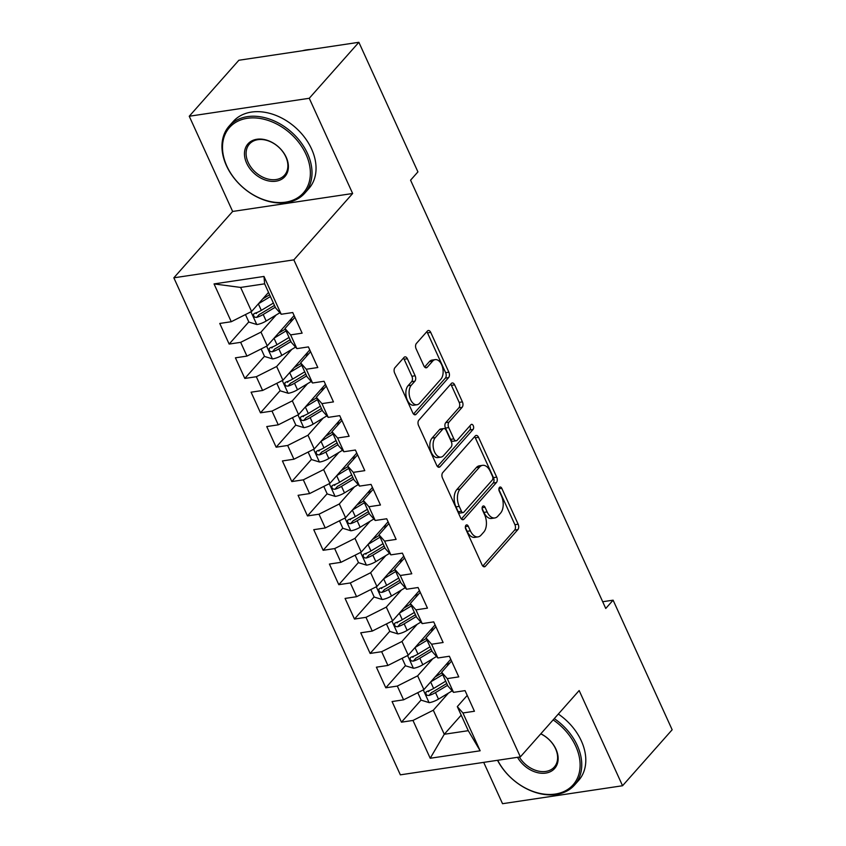 <?xml version="1.0" encoding="UTF-8"?>
<svg xmlns="http://www.w3.org/2000/svg" width="846" height="846" viewBox="0 0 846 846"><rect width="100%" height="100%" fill="white"/><g stroke="black" fill="none" stroke-linecap="round" stroke-linejoin="round"><path stroke-width="1.27" d="M465.924 525.271A2.781 1.629 81.5 0 0 465.734 529.057L482.072 564.906A3.966 2.327 81.5 0 0 484.462 566.799A3.966 2.327 81.5 0 0 485.414 566.249L517.879 529.607A3.966 2.327 81.5 0 0 518.143 524.203L501.805 488.354A2.781 1.629 81.5 0 0 500.134 487.032A2.781 1.629 81.5 0 0 499.468 487.412A2.781 1.629 81.5 0 0 499.288 491.198L501.403 495.841A12.701 7.434 81.5 0 1 500.546 513.152L497.839 516.197A12.701 7.434 81.5 0 1 494.804 517.964A12.701 7.434 81.5 0 1 487.148 511.915L485.033 507.283A2.781 1.629 81.5 0 0 483.362 505.961A2.781 1.629 81.5 0 0 482.696 506.342A2.781 1.629 81.5 0 0 482.506 510.127L484.621 514.77A12.701 7.434 81.5 0 1 483.775 532.081L481.067 535.127A12.701 7.434 81.5 0 1 478.022 536.893A12.701 7.434 81.5 0 1 470.376 530.844L468.261 526.212A2.781 1.629 81.5 0 0 466.59 524.89A2.781 1.629 81.5 0 0 465.924 525.271M407.381 358.746A3.966 2.327 81.5 0 0 404.991 356.864A3.966 2.327 81.5 0 0 404.039 357.414L394.923 367.693A3.966 2.327 81.5 0 0 394.659 373.097L412.806 412.911A3.966 2.327 81.5 0 0 415.196 414.804A3.966 2.327 81.5 0 0 416.147 414.254L448.613 377.612A3.966 2.327 81.5 0 0 448.877 372.208L430.73 332.393A3.966 2.327 81.5 0 0 428.34 330.5A3.966 2.327 81.5 0 0 427.389 331.05L416.391 343.465A3.966 2.327 81.5 0 0 416.126 348.88L423.888 365.916A3.966 2.327 81.5 0 0 426.278 367.809A3.966 2.327 81.5 0 0 427.23 367.259L432.687 361.094A10.617 6.208 81.5 0 1 435.225 359.624A10.617 6.208 81.5 0 1 442.426 366.857A10.617 6.208 81.5 0 1 440.914 379.145L419.542 403.267A10.617 6.208 81.5 0 1 416.993 404.748A10.617 6.208 81.5 0 1 409.802 397.504A10.617 6.208 81.5 0 1 411.315 385.216L414.878 381.197A3.966 2.327 81.5 0 0 415.143 375.783L407.381 358.746L404.134 359.233A3.966 2.327 81.5 0 0 403.415 358.112M309.255 98.284L189.25 116.24L232.639 211.458L352.645 193.501L309.255 98.284L358.873 42.3L417.924 171.886L410.574 180.177L605.757 608.464L613.107 600.174L602.69 601.728M352.645 193.501L293.848 259.859L520.353 756.884L400.348 774.841L173.842 277.816L293.848 259.859M483.701 762.373L502.535 803.7L622.55 785.744L579.161 690.537L520.353 756.884M622.55 785.744L672.158 729.76L613.107 600.174M442.744 472.618A3.966 2.327 81.5 0 0 442.479 478.032L460.626 517.837A3.966 2.327 81.5 0 0 463.016 519.73A3.966 2.327 81.5 0 0 463.968 519.18L496.433 482.537A3.966 2.327 81.5 0 0 496.697 477.133L478.55 437.319A3.966 2.327 81.5 0 0 476.161 435.426A3.966 2.327 81.5 0 0 475.209 435.986L442.744 472.618M436.716 465.374L418.569 425.559A3.966 2.327 81.5 0 1 418.833 420.155L451.299 383.513A3.966 2.327 81.5 0 1 452.25 382.963A3.966 2.327 81.5 0 1 454.64 384.856L462.413 401.892A3.966 2.327 81.5 0 1 462.138 407.307L448.972 422.165A3.966 2.327 81.5 0 0 448.708 427.568L453.858 438.873A3.966 2.327 81.5 0 0 456.248 440.766A3.966 2.327 81.5 0 0 457.2 440.216L470.905 424.745A2.781 1.629 81.5 0 1 471.571 424.354A2.781 1.629 81.5 0 1 473.464 426.247A2.781 1.629 81.5 0 1 473.062 429.461L440.057 466.717A3.966 2.327 81.5 0 1 439.106 467.267A3.966 2.327 81.5 0 1 436.716 465.374M461.197 715.166L444.266 734.275L468.272 730.68L480.158 750.783L462.931 712.977L474.437 711.253L465.046 690.632L453.53 692.356L447.259 678.608L458.775 676.885L449.374 656.253L437.868 657.977L431.597 644.229L443.114 642.505L433.712 621.884L422.196 623.608L415.936 609.86L427.452 608.137L418.051 587.515L406.535 589.239L400.274 575.481L411.78 573.768L402.389 553.136L390.873 554.86L384.602 541.112L396.118 539.388L386.717 518.767L375.201 520.491L368.941 506.743L380.457 505.02L371.056 484.398L359.539 486.112L353.279 472.364L364.785 470.64L355.394 450.019L343.878 451.743L337.607 437.995L349.123 436.272L339.722 415.65L328.216 417.374L321.945 403.627L333.461 401.903L324.06 381.271L312.544 382.995L306.284 369.247L317.8 367.524L308.399 346.902L296.883 348.626L290.622 334.879L302.128 333.155L292.737 312.534L281.221 314.257L275.595 307.902L264.629 283.833L240.624 287.429L251.59 311.487L268.52 292.388M480.158 750.783L430.212 758.259L412.975 720.454L433.3 710.217L448.475 693.086M421.118 699.991L401.459 722.177L412.975 720.454M401.459 722.177L392.068 701.546L403.584 699.822L397.313 686.074L417.638 675.838L432.814 658.717M405.456 665.622L385.797 687.798L397.313 686.074M385.797 687.798L376.396 667.177L387.912 665.453L381.652 651.706L401.977 641.469L417.152 624.348M389.784 631.253L370.136 653.429L381.652 651.706M370.136 653.429L360.734 632.808L372.251 631.084L365.98 617.337L386.305 607.1L401.48 589.969M374.122 596.874L354.474 619.05L365.98 617.337M354.474 619.05L345.073 598.429L356.589 596.705L350.318 582.957L370.643 572.721L385.818 555.6M358.461 562.505L338.802 584.681L350.318 582.957M338.802 584.681L329.411 564.06L340.917 562.336L334.656 548.589L354.982 538.352L370.157 521.221M342.789 528.126L323.14 550.312L334.656 548.589M323.14 550.312L313.739 529.681L325.255 527.967L318.995 514.209L339.309 503.973L354.485 486.852M327.127 493.757L307.479 515.933L318.995 514.209M307.479 515.933L298.078 495.312L309.594 493.588L303.323 479.841L323.648 469.604L338.823 452.483M311.465 459.389L291.807 481.564L303.323 479.841M291.807 481.564L282.416 460.943L293.932 459.219L287.661 445.472L307.986 435.235L323.161 418.104M295.804 425.009L276.145 447.196L287.661 445.472M276.145 447.196L266.744 426.564L278.26 424.84L272 411.093L292.325 400.856L307.5 383.735M280.132 390.641L260.483 412.816L272 411.093M260.483 412.816L251.082 392.195L262.598 390.471L256.327 376.724L276.653 366.487L291.828 349.366M264.47 356.272L244.822 378.448L256.327 376.724M244.822 378.448L235.421 357.826L246.937 356.103L240.666 342.344L260.991 332.118L276.166 314.987M248.809 321.892L229.15 344.068L240.666 342.344M229.15 344.068L219.759 323.447L231.265 321.723L214.038 283.918L263.984 276.441L281.221 314.257M294.916 317.324L284.996 328.523L291.257 342.27L296.883 348.626M290.622 334.879L284.996 328.523M231.265 321.723L251.59 311.487M214.038 283.918L240.624 287.429M310.577 351.693L300.658 362.892L306.929 376.639L312.544 382.995M306.284 369.247L300.658 362.892M260.991 332.118L267.262 345.866L294.112 315.558M246.937 356.103L267.262 345.866M326.249 386.072L316.319 397.271L322.59 411.019L328.216 417.374M321.945 403.627L316.319 397.271M276.653 366.487L282.924 380.235L309.773 349.927M262.598 390.471L282.924 380.235M341.911 420.441L331.992 431.64L338.252 445.387L343.878 451.743M337.607 437.995L331.992 431.64M292.325 400.856L298.585 414.603L325.446 384.306M278.26 424.84L298.585 414.603M357.572 454.81L347.653 466.009L353.914 479.767L359.539 486.112M353.279 472.364L347.653 466.009M307.986 435.235L314.247 448.983L341.107 418.675M293.932 459.219L314.247 448.983M373.245 489.189L363.315 500.388L369.586 514.135L375.201 520.491M368.941 506.743L363.315 500.388M323.648 469.604L329.919 483.352L356.769 453.044M309.594 493.588L329.919 483.352M388.906 523.558L378.976 534.757L385.247 548.504L390.873 554.86M384.602 541.112L378.976 534.757M339.309 503.973L345.58 517.731L372.43 487.423M325.255 527.967L345.58 517.731M404.568 557.937L394.648 569.136L400.909 582.883L406.535 589.239M400.274 575.481L394.648 569.136M354.982 538.352L361.242 552.1L388.103 521.792M340.917 562.336L361.242 552.1M420.229 592.306L410.31 603.505L416.581 617.252L422.196 623.608M415.936 609.86L410.31 603.505M370.643 572.721L376.914 586.468L403.764 556.171M356.589 596.705L376.914 586.468M435.902 626.675L425.972 637.873L432.243 651.632L437.868 657.977M431.597 644.229L425.972 637.873M386.305 607.1L392.576 620.848L419.426 590.54M372.251 631.084L392.576 620.848M451.563 661.054L441.644 672.253L447.904 686L453.53 692.356M447.259 678.608L441.644 672.253M401.977 641.469L408.237 655.216L435.098 624.908M387.912 665.453L408.237 655.216M467.225 695.423L457.305 706.622L468.272 730.68M462.931 712.977L457.305 706.622M417.638 675.838L423.899 689.596L450.759 659.288M403.584 699.822L423.899 689.596M358.873 42.3L238.858 60.256L189.25 116.24M232.639 211.458L173.842 277.816M433.3 710.217L444.266 734.275L430.212 758.259M264.629 283.833L263.984 276.441M429.525 690.505L428.488 691.679M413.853 656.136L412.816 657.31M398.191 621.768L397.155 622.931M382.529 587.388L381.493 588.562M366.868 553.02L365.832 554.183M351.196 518.64L350.159 519.814M335.534 484.272L334.498 485.445M319.873 449.903L318.836 451.066M304.2 415.523L303.164 416.697M288.539 381.155L287.503 382.318M272.877 346.786L271.841 347.949M257.216 312.407L256.179 313.58M465.342 527.418L467.129 531.33A12.701 7.434 81.5 0 0 474.786 537.379L478.022 536.893M494.804 517.964L491.558 518.45A12.701 7.434 81.5 0 1 483.901 512.401L482.125 508.488M482.791 566.037L514.632 530.093A3.966 2.327 81.5 0 0 514.907 524.679L498.897 489.559M461.345 518.968L493.186 483.024A3.966 2.327 81.5 0 0 493.451 477.62L475.315 437.805A3.966 2.327 81.5 0 0 474.595 436.684M461.461 511.28A2.781 1.629 81.5 0 0 463.132 512.602A2.781 1.629 81.5 0 0 463.798 512.221L492.298 480.052A2.781 1.629 81.5 0 0 492.478 476.266L490.246 471.381A12.701 7.434 81.5 0 0 482.601 465.332A12.701 7.434 81.5 0 0 479.555 467.098L460.076 489.073A12.701 7.434 81.5 0 0 459.23 506.384L461.461 511.28L458.215 511.767A2.781 1.629 81.5 0 0 459.886 513.088L463.132 512.602M482.601 465.332L479.354 465.818A12.701 7.434 81.5 0 0 476.319 467.584L479.555 467.098M458.215 511.767L455.983 506.87A12.701 7.434 81.5 0 1 456.84 489.559L476.319 467.584M456.248 440.766L453.012 441.252A3.966 2.327 81.5 0 1 450.622 439.36L445.461 428.055A3.966 2.327 81.5 0 1 445.736 422.651L458.902 407.793A3.966 2.327 81.5 0 0 459.167 402.379L451.404 385.342A3.966 2.327 81.5 0 0 450.685 384.211M437.435 466.506L469.816 429.948A2.781 1.629 81.5 0 0 469.879 425.908M435.309 437.583A10.617 6.208 81.5 0 0 433.797 449.871A10.617 6.208 81.5 0 0 440.999 457.104A10.617 6.208 81.5 0 0 443.537 455.634L451.066 447.132A3.966 2.327 81.5 0 0 451.341 441.728L446.18 430.424A3.966 2.327 81.5 0 0 443.79 428.531A3.966 2.327 81.5 0 0 442.839 429.081L435.309 437.583L432.073 438.069A10.617 6.208 81.5 0 0 430.551 450.358A10.617 6.208 81.5 0 0 437.752 457.591L440.999 457.104M443.79 428.531L440.555 429.017A3.966 2.327 81.5 0 0 439.603 429.567L442.839 429.081M432.073 438.069L439.603 429.567M416.993 404.748L413.757 405.223A10.617 6.208 81.5 0 1 406.556 397.99A10.617 6.208 81.5 0 1 408.068 385.702L411.632 381.683A3.966 2.327 81.5 0 0 411.896 376.269L404.134 359.233M435.225 359.624L431.989 360.11A10.617 6.208 81.5 0 0 429.44 361.58L432.687 361.094M424.607 367.037L429.44 361.58M413.525 414.032L445.366 378.099A3.966 2.327 81.5 0 0 445.631 372.684L427.494 332.88A3.966 2.327 81.5 0 0 426.775 331.748M417.776 692.673L421.202 700.181L429.26 702.656A10.712 3.828 -24.5 0 0 438.482 699.124L452.198 690.844M430.73 681.876L442.733 674.643M435.087 676.969L441.908 672.856M450.802 659.489A9.507 3.395 -24.5 0 0 450.876 659.69A9.507 3.395 -24.5 0 0 451.098 660.028M449.406 663.486A14.763 5.266 155.5 0 1 447.418 663.053M445.705 681.178L433.628 688.464A10.712 3.828 155.5 0 1 427.061 691.372L425.887 692.197L425.95 694.185L427.093 695.296L428.943 695.497A10.712 3.828 -24.5 0 0 435.5 692.588L447.587 685.302M446.773 683.505L433.289 691.637A5.457 1.946 155.5 0 1 431.587 692.514L428.943 695.497M402.114 658.304L405.541 665.813L413.588 668.277A10.712 3.828 -24.5 0 0 422.81 664.745L436.536 656.475M415.069 647.507L427.061 640.274M419.426 642.59L426.247 638.476M434.918 625.109L435.182 625.12A9.507 3.395 -24.5 0 0 435.214 625.321A9.507 3.395 -24.5 0 0 435.426 625.649M433.734 629.117A14.763 5.266 155.5 0 1 431.756 628.684M430.043 646.799L417.956 654.095A10.712 3.828 155.5 0 1 411.399 657.004L410.225 657.818L410.289 659.817L411.431 660.916L413.271 661.128A10.712 3.828 -24.5 0 0 419.838 658.22L431.925 650.923M431.1 649.136L417.628 657.268A5.457 1.946 155.5 0 1 415.915 658.146L413.271 661.128M386.453 623.925L389.869 631.444L397.927 633.908A10.712 3.828 -24.5 0 0 407.148 630.376L420.864 622.096M399.407 613.139L411.399 605.895M403.764 608.221L410.585 604.107M419.468 590.741A9.507 3.395 -24.5 0 0 419.542 590.942A9.507 3.395 -24.5 0 0 419.764 591.28M418.072 594.749A14.763 5.266 155.5 0 1 416.095 594.304M414.381 612.43L402.294 619.716A10.712 3.828 155.5 0 1 395.727 622.635L394.553 623.449L394.617 625.437L395.759 626.548L397.609 626.759A10.712 3.828 -24.5 0 0 404.177 623.84L416.253 616.554M415.439 614.756L401.956 622.889A5.457 1.946 155.5 0 1 400.253 623.766L397.609 626.759M497.681 760.279A49.332 35.934 -138.5 0 0 556.34 793.886A49.332 35.934 -138.5 0 0 575.745 746.204A49.332 35.934 -138.5 0 0 553.136 719.893M554.278 718.603A50.549 36.812 41.5 0 1 577.268 745.442A50.549 36.812 41.5 0 1 574.561 785.025A50.549 36.812 41.5 0 1 497.522 760.311M540.827 733.789A24.661 17.967 41.5 0 1 555.959 749.165A24.661 17.967 41.5 0 1 546.78 772.906A24.661 17.967 41.5 0 1 517.53 757.307M519.349 757.043A23.455 17.079 -138.5 0 0 554.278 767.058A23.455 17.079 -138.5 0 0 555.536 748.689A23.455 17.079 -138.5 0 0 540.753 733.873M558.328 714.045A50.549 36.812 41.5 0 1 581.318 740.874A50.549 36.812 41.5 0 1 578.601 780.467L574.561 785.025M305.998 154.31A49.332 35.934 -138.5 0 0 247.318 118.292A49.332 35.934 -138.5 0 0 226.865 166.144A49.332 35.934 -138.5 0 0 285.546 202.162A49.332 35.934 -138.5 0 0 305.998 154.31M226.442 165.668A50.549 36.812 41.5 0 1 229.15 126.086A50.549 36.812 41.5 0 1 269.758 119.17A50.549 36.812 41.5 0 1 307.532 153.538A50.549 36.812 41.5 0 1 304.814 193.131A50.549 36.812 41.5 0 1 264.216 200.047A50.549 36.812 41.5 0 1 226.442 165.668M286.223 157.271A24.661 17.967 41.5 0 1 275.986 181.192A24.661 17.967 41.5 0 1 246.651 163.193A24.661 17.967 41.5 0 1 256.877 139.262A24.661 17.967 41.5 0 1 286.223 157.271M248.174 162.421A23.455 17.079 -138.5 0 0 265.697 178.369A23.455 17.079 -138.5 0 0 284.542 175.164A23.455 17.079 -138.5 0 0 285.8 156.796A23.455 17.079 -138.5 0 0 268.267 140.848A23.455 17.079 -138.5 0 0 249.433 144.053A23.455 17.079 -138.5 0 0 248.174 162.421M302.403 50.749A50.549 36.812 41.5 0 1 310.958 49.47M229.15 126.086L233.2 121.528A50.549 36.812 41.5 0 1 273.797 114.612A50.549 36.812 41.5 0 1 311.571 148.981A50.549 36.812 41.5 0 1 308.853 188.563L304.814 193.131M370.791 589.556L374.207 597.065L382.265 599.528A10.712 3.828 -24.5 0 0 391.487 596.007L405.202 587.727M383.746 578.759L395.738 571.526M388.092 573.852L394.923 569.728M403.806 556.372A9.507 3.395 -24.5 0 0 403.88 556.573A9.507 3.395 -24.5 0 0 404.102 556.901M402.41 560.369A14.763 5.266 155.5 0 1 400.422 559.936M398.709 578.061L386.633 585.347A10.712 3.828 155.5 0 1 380.065 588.256L378.892 589.07L378.955 591.068L380.097 592.179L381.948 592.38A10.712 3.828 -24.5 0 0 388.504 589.472L400.592 582.185M399.777 580.388L386.294 588.52A5.457 1.946 155.5 0 1 384.592 589.398L381.948 592.38M355.119 555.188L358.545 562.696L366.604 565.16A10.712 3.828 -24.5 0 0 375.825 561.628L389.541 553.358M368.073 544.39L380.076 537.157M372.43 539.473L379.251 535.359M388.145 521.993A9.507 3.395 -24.5 0 0 388.219 522.204A9.507 3.395 -24.5 0 0 388.441 522.532M386.738 526A14.763 5.266 155.5 0 1 384.761 525.556M383.048 543.682L370.96 550.979A10.712 3.828 155.5 0 1 364.404 553.887L363.23 554.701L363.294 556.689L364.436 557.8L366.286 558.011A10.712 3.828 -24.5 0 0 372.843 555.103L384.93 547.806M384.105 546.019L370.633 554.151A5.457 1.946 155.5 0 1 368.93 555.029L366.286 558.011M339.458 520.808L342.884 528.316L350.931 530.791A10.712 3.828 -24.5 0 0 360.153 527.259L373.869 518.979M352.412 510.022L364.404 502.778M356.769 505.104L363.59 500.991M372.261 487.613L372.526 487.624A9.507 3.395 -24.5 0 0 372.547 487.825A9.507 3.395 -24.5 0 0 372.769 488.163M371.077 491.632A14.763 5.266 155.5 0 1 369.099 491.188M367.386 509.313L355.299 516.599A10.712 3.828 155.5 0 1 348.742 519.507L347.569 520.332L347.632 522.32L348.774 523.431L350.614 523.642A10.712 3.828 -24.5 0 0 357.181 520.724L369.268 513.437M368.444 511.64L354.96 519.772A5.457 1.946 155.5 0 1 353.258 520.65L350.614 523.642M323.796 486.439L327.212 493.948L335.27 496.412A10.712 3.828 -24.5 0 0 344.491 492.88L358.207 484.61M336.75 475.642L348.742 468.409M341.107 470.725L347.928 466.611M356.811 453.255A9.507 3.395 -24.5 0 0 356.885 453.456A9.507 3.395 -24.5 0 0 357.107 453.784M355.415 457.252A14.763 5.266 155.5 0 1 353.427 456.819M351.714 474.934L339.637 482.231A10.712 3.828 155.5 0 1 333.07 485.139L331.896 485.953L331.96 487.952L333.102 489.062L334.953 489.263A10.712 3.828 -24.5 0 0 341.52 486.355L353.596 479.069M352.782 477.271L339.299 485.403A5.457 1.946 155.5 0 1 337.596 486.281L334.953 489.263M308.124 452.06L311.55 459.579L319.608 462.043A10.712 3.828 -24.5 0 0 328.83 458.511L342.545 450.241M321.078 441.274L333.081 434.04M325.435 436.356L332.256 432.243M341.15 418.876A9.507 3.395 -24.5 0 0 341.224 419.087A9.507 3.395 -24.5 0 0 341.446 419.415M339.754 422.884A14.763 5.266 155.5 0 1 337.766 422.44M336.052 440.565L323.976 447.851A10.712 3.828 155.5 0 1 317.409 450.77L316.235 451.584L316.298 453.572L317.44 454.683L319.291 454.894A10.712 3.828 -24.5 0 0 325.847 451.976L337.935 444.689M337.12 442.892L323.637 451.024A5.457 1.946 155.5 0 1 321.935 451.912L319.291 454.894M292.462 417.691L295.889 425.2L303.936 427.664A10.712 3.828 -24.5 0 0 313.157 424.142L326.884 415.862M305.417 406.894L317.409 399.661M309.773 401.987L316.594 397.863M325.488 384.507A9.507 3.395 -24.5 0 0 325.562 384.708A9.507 3.395 -24.5 0 0 325.773 385.036M324.081 388.504A14.763 5.266 155.5 0 1 322.104 388.071M320.391 406.196L308.304 413.483A10.712 3.828 155.5 0 1 301.747 416.391L300.573 417.215L300.637 419.204L301.779 420.314L303.619 420.515A10.712 3.828 -24.5 0 0 310.186 417.607L322.273 410.321M321.448 408.523L307.976 416.655A5.457 1.946 155.5 0 1 306.263 417.533L303.619 420.515M276.801 383.323L280.216 390.831L288.275 393.295A10.712 3.828 -24.5 0 0 297.496 389.763L311.212 381.493M289.755 372.526L301.747 365.292M294.112 367.608L300.933 363.494M309.816 350.138A9.507 3.395 -24.5 0 0 309.89 350.339A9.507 3.395 -24.5 0 0 310.112 350.667M308.42 354.136A14.763 5.266 155.5 0 1 306.442 353.702M304.729 371.817L292.642 379.114A10.712 3.828 155.5 0 1 286.075 382.022L284.901 382.836L284.965 384.835L286.107 385.935L287.957 386.146A10.712 3.828 -24.5 0 0 294.524 383.238L306.601 375.941M305.787 374.154L292.304 382.286A5.457 1.946 155.5 0 1 290.601 383.164L287.957 386.146M261.139 348.943L264.555 356.462L272.613 358.926A10.712 3.828 -24.5 0 0 281.834 355.394L295.55 347.114M274.093 338.157L286.085 330.913M278.44 333.239L285.271 329.126M294.154 315.759A9.507 3.395 -24.5 0 0 294.228 315.96A9.507 3.395 -24.5 0 0 294.45 316.298M292.758 319.767A14.763 5.266 155.5 0 1 290.77 319.323M289.057 337.448L276.98 344.734A10.712 3.828 155.5 0 1 270.413 347.653L269.24 348.467L269.303 350.456L270.445 351.566L272.296 351.777A10.712 3.828 -24.5 0 0 278.852 348.859L290.939 341.573M290.125 339.775L276.642 347.907A5.457 1.946 155.5 0 1 274.939 348.785L272.296 351.777M245.467 314.575L248.893 322.083L256.951 324.547A10.712 3.828 -24.5 0 0 266.173 321.015L279.889 312.745M258.421 303.777L270.424 296.544M262.778 298.871L269.599 294.746M273.395 303.08L261.308 310.366A10.712 3.828 155.5 0 1 254.752 313.274L253.578 314.088L253.641 316.087L254.783 317.197L256.634 317.398A10.712 3.828 -24.5 0 0 263.191 314.49L275.278 307.204M274.464 305.406L260.98 313.538A5.457 1.946 155.5 0 1 259.278 314.416L256.634 317.398M467.129 531.33L470.376 530.844M482.146 507.716L485.033 507.283M483.901 512.401L487.148 511.915M498.918 488.787L501.805 488.354M514.907 524.679L518.143 524.203M514.632 530.093L517.879 529.607M483.394 566.545L485.414 566.249M465.374 526.646L468.261 526.212M475.315 437.805L478.55 437.319M493.451 477.62L496.697 477.133M493.186 483.024L496.433 482.537M461.948 519.486L463.968 519.18M456.84 489.559L460.076 489.073M455.983 506.87L459.23 506.384M451.404 385.342L454.64 384.856M459.167 402.379L462.413 401.892M458.902 407.793L462.138 407.307M445.736 422.651L448.972 422.165M445.461 428.055L448.708 427.568M450.622 439.36L453.858 438.873M469.816 429.948L473.062 429.461M438.038 467.013L440.057 466.717M411.896 376.269L415.143 375.783M411.632 381.683L414.878 381.197M408.068 385.702L411.315 385.216M425.21 367.555L427.23 367.259M427.494 332.88L430.73 332.393M445.631 372.684L448.877 372.208M445.366 378.099L448.613 377.612M414.128 414.551L416.147 414.254M423.275 689.902L429.059 702.592M435.5 692.588L438.482 699.124M430.656 681.961L433.628 688.464M407.613 655.534L413.387 668.213M419.838 658.22L422.81 664.745M414.995 647.592L417.956 654.095M391.941 621.165L397.726 633.844M404.177 623.84L407.148 630.376M399.333 613.223L402.294 619.716M376.28 586.786L382.064 599.476M388.504 589.472L391.487 596.007M383.672 578.844L386.633 585.347M360.618 552.417L366.392 565.096M372.843 555.103L375.825 561.628M367.999 544.475L370.96 550.979M344.957 518.048L350.73 530.728M357.181 520.724L360.153 527.259M352.338 510.096L355.299 516.599M329.284 483.669L335.069 496.359M341.52 486.355L344.491 492.88M336.676 475.727L339.637 482.231M313.623 449.3L319.407 461.979M325.847 451.976L328.83 458.511M321.004 441.358L323.976 447.851M297.961 414.921L303.735 427.611M310.186 417.607L313.157 424.142M305.343 406.979L308.304 413.483M282.289 380.552L288.074 393.231M294.524 383.238L297.496 389.763M289.681 372.61L292.642 379.114M266.627 346.183L272.412 358.863M278.852 348.859L281.834 355.394M274.019 338.241L276.98 344.734M250.966 311.804L256.74 324.494M263.191 314.49L266.173 321.015M258.347 303.862L261.308 310.366M446.9 663.645L447.703 665.411M431.227 629.265L432.042 631.031M415.566 594.897L416.369 596.663M399.904 560.528L400.708 562.294M384.243 526.149L385.046 527.915M368.57 491.78L369.374 493.546M352.909 457.4L353.713 459.167M337.247 423.032L338.051 424.798M321.575 388.663L322.389 390.429M305.914 354.284L306.717 356.05M290.252 319.915L291.056 321.681"/></g></svg>
